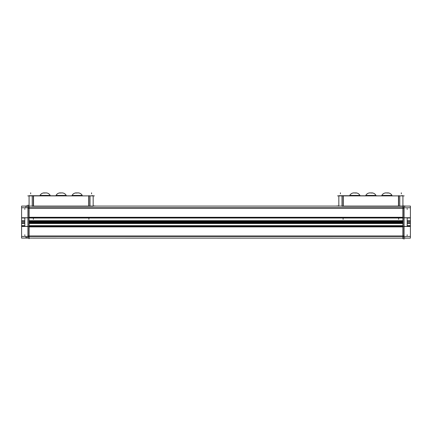<?xml version="1.0" encoding="UTF-8"?>
<svg xmlns="http://www.w3.org/2000/svg" width="432" height="432" viewBox="0 0 432 432"><rect width="100%" height="100%" fill="white"/><g stroke="black" fill="none" stroke-linecap="round" stroke-linejoin="round"><path stroke-width="0.65" d="M29.133 223.117L402.867 223.117L29.133 223.117M29.133 222.102L402.867 222.102L29.133 222.102M29.133 221.087L402.867 221.087L29.133 221.087M66.193 195.507L66.22 195.512A4.477 4.466 -90 0 0 66.22 195.507L56.009 195.507C56.765 194.027 57.964 193.18 59.611 192.958M56.047 195.696L56.02 195.512A4.477 4.466 -90 0 1 56.02 195.507A4.477 4.466 -90 0 1 59.486 192.974A4.477 4.477 0 0 0 56.063 195.399L66.182 195.404A4.477 4.477 0 0 0 62.753 192.974A4.477 4.477 0 0 1 66.177 195.399A4.477 4.477 0 0 0 62.753 192.974A4.477 4.477 0 0 1 66.177 195.399M56.047 195.426L66.193 195.399L56.047 195.426M61.123 193.007L59.519 193.007L61.123 193.007M375.953 195.696L375.98 195.512A4.477 4.466 -90 0 0 375.98 195.507A4.477 4.466 -90 0 0 372.514 192.974A4.477 4.477 0 0 1 375.937 195.399L365.818 195.399A4.477 4.477 0 0 1 369.247 192.974A4.477 4.477 0 0 0 365.823 195.399M365.807 195.507L365.769 195.512A4.477 4.466 -90 0 1 365.78 195.507L365.769 195.512A4.477 4.466 -90 0 1 369.247 192.974M365.807 195.426L375.953 195.426L365.769 195.507C366.52 194.027 367.718 193.18 369.365 192.958M370.877 193.007L372.481 193.007L370.877 193.007M40.025 195.426L50.171 195.426L39.987 195.507A4.477 4.466 -90 0 1 43.465 192.974A4.477 4.477 0 0 0 40.041 195.399L50.161 195.399A4.477 4.477 0 0 0 46.732 192.974A4.477 4.477 0 0 1 50.155 195.399A4.477 4.477 0 0 0 46.732 192.974A4.477 4.477 0 0 1 50.155 195.399L50.171 195.928L50.171 195.399M45.101 193.007L43.497 193.007L45.101 193.007M72.068 195.426L82.215 195.426L72.031 195.507A4.477 4.466 -90 0 1 75.508 192.974A4.477 4.477 0 0 0 72.085 195.399L82.204 195.399A4.477 4.477 0 0 0 78.775 192.974A4.477 4.477 0 0 1 82.204 195.399A4.477 4.477 0 0 0 78.775 192.974A4.477 4.477 0 0 1 82.204 195.399L82.215 195.928L82.215 195.399M77.144 193.007L75.541 193.007L77.144 193.007M349.785 195.426L359.932 195.426L349.785 195.426M354.856 193.007L356.459 193.007L354.856 193.007M356.492 192.974A4.477 4.477 0 0 1 359.915 195.399A4.477 4.477 0 0 0 356.492 192.974A4.477 4.477 0 0 1 359.915 195.399A4.477 4.477 0 0 0 356.492 192.974A4.477 4.466 -90 0 1 359.959 195.507L349.747 195.507A4.477 4.466 -90 0 1 353.225 192.974A4.477 4.477 0 0 0 349.796 195.399L359.921 195.399M381.829 195.426L391.975 195.426L381.829 195.426M386.899 193.007L388.503 193.007L386.899 193.007M388.535 192.974A4.477 4.477 0 0 1 391.959 195.399A4.477 4.477 0 0 0 388.535 192.974A4.477 4.477 0 0 1 391.959 195.399A4.477 4.477 0 0 0 388.535 192.974A4.477 4.466 -90 0 1 392.002 195.507L381.791 195.507C382.541 194.027 383.74 193.18 385.387 192.958M381.791 195.507L381.802 195.507A4.477 4.466 -90 0 1 385.268 192.974A4.477 4.477 0 0 0 381.845 195.399L391.964 195.399M27.794 195.901L94.446 195.901M27.794 206.08L94.446 206.08M33.534 206.28L33.534 195.696M29.079 195.901L29.079 206.28M93.161 195.901L29.079 195.696M90.002 195.696L90.002 206.28L32.238 206.28L32.238 195.696M93.166 195.696L93.166 206.28L90.002 206.28M88.711 206.28L88.711 195.696M93.101 195.696L91.595 195.696M95.969 206.08L93.166 205.875M26.271 205.875L29.079 205.875M29.079 238.761L29.079 205.438L29.079 238.761M402.921 238.761L402.921 205.438L402.921 238.761M21.6 238.075L410.4 238.124L410.4 235.537M21.6 238.124L21.6 235.537M21.6 226.454L410.4 226.454L410.4 236.439L21.6 236.439L21.6 226.373L27.95 226.373M410.4 226.454L404.05 226.373M29.133 226.373L402.867 226.373M21.6 226.244L24.802 226.179M410.4 226.244L407.198 226.179M402.867 226.184L30.143 226.184M21.6 221.702L21.6 222.664L24.802 222.664M29.133 222.664L402.867 222.664M407.198 222.664L410.4 222.664L410.4 226.638M21.6 222.664L21.6 226.638M21.6 223.511L24.802 223.511M29.133 223.511L402.867 223.511M407.198 223.511L410.4 223.511M410.4 221.702L410.4 222.664M21.6 220.687L24.802 220.687M29.133 220.687L402.867 220.687M407.198 220.687L410.4 220.687M21.6 217.566L21.6 222.502M407.198 221.54L410.4 221.54L410.4 222.502M21.6 221.54L24.802 221.54M29.133 221.54L402.867 221.54M410.4 217.566L410.4 221.54M21.6 217.96L24.802 218.025M402.867 218.014L30.143 218.014M407.198 218.025L410.4 217.96M21.6 217.831L27.95 217.831M29.133 217.831L402.867 217.831M404.05 217.831L410.4 217.831M21.6 207.765L410.4 207.765L410.4 217.744L21.6 217.744L21.6 207.765M21.6 208.661L21.6 206.08L32.238 206.08M410.4 208.661L410.4 206.08L399.762 206.08M90.002 206.08L341.998 206.08M337.554 195.901L404.206 195.901M337.554 206.08L404.206 206.08M343.289 206.28L343.289 195.696M338.839 195.901L338.834 206.28M402.921 195.901L338.834 195.696M399.762 195.696L399.762 206.28L341.998 206.28L341.998 195.696M402.867 206.28L399.762 206.28M398.466 206.28L398.466 195.696M402.921 195.696L402.921 206.28M402.862 195.696L401.355 195.696M405.729 206.08L402.921 205.875M338.834 205.875L336.031 206.08M66.193 195.426L66.231 195.507A4.477 4.477 0 0 0 66.193 195.426A4.477 4.477 0 0 1 66.231 195.507L66.231 195.507A4.477 4.477 0 0 0 66.231 195.507L66.22 195.507A4.477 4.466 -90 0 0 62.753 192.974M61.09 192.92L62.753 192.92M59.486 192.92L61.155 192.92M375.98 195.507L375.991 195.507A4.477 4.477 0 0 0 375.991 195.507L365.769 195.507M370.845 192.92L372.514 192.92M369.247 192.92L370.91 192.92M46.732 192.974A4.477 4.466 -90 0 1 50.198 195.507L39.987 195.507C40.743 194.027 41.942 193.18 43.589 192.958M45.068 192.92L46.732 192.92M43.465 192.92L45.133 192.92M78.775 192.974A4.477 4.466 -90 0 1 82.247 195.507L72.031 195.507C72.787 194.027 73.985 193.18 75.632 192.958M77.112 192.92L78.775 192.92M75.508 192.92L77.177 192.92M349.753 195.507L349.747 195.507C350.498 194.027 351.697 193.18 353.344 192.958M356.368 192.958C358.015 193.18 359.213 194.027 359.969 195.507L359.959 195.507A4.477 4.477 0 0 0 359.932 195.426A4.477 4.477 0 0 1 359.969 195.507L359.932 195.426M354.823 192.92L356.492 192.92M353.225 192.92L354.888 192.92M388.411 192.958C390.058 193.18 391.257 194.027 392.013 195.507L392.002 195.507A4.477 4.477 0 0 0 391.975 195.426A4.477 4.477 0 0 1 392.013 195.507L391.975 195.426M386.867 192.92L388.535 192.92M385.268 192.92L386.932 192.92M407.198 226.373L407.198 217.831M407.192 209.385A3.202 3.202 0 0 0 407.133 208.661M405.216 206.323L404.05 206.08L404.05 207.484M402.867 206.08L402.867 207.657L404.05 207.657L404.05 236.542L402.867 236.542L402.867 238.124L405.216 237.881M403.99 239.193L403.99 206.08M403.893 236.714L403.893 207.484M404.05 236.714L404.05 238.124M402.867 236.542L402.867 207.657M407.192 234.819A3.202 3.202 0 0 1 407.133 235.537M24.802 217.831L24.802 226.373M24.808 234.819A3.202 3.202 0 0 0 24.867 235.537M29.133 206.08L29.133 238.124L27.95 238.124L27.95 236.714M28.01 205.011L28.01 238.124M27.95 238.124L25.742 237.184M28.107 207.484L28.107 236.714M27.95 207.484L27.95 206.08L27.383 206.14M26.228 206.62L25.742 207.02M29.133 207.657L27.95 207.657L27.95 236.542L29.133 236.542M24.808 209.385A3.202 3.202 0 0 1 24.867 208.661M33.35 206.08L33.35 195.901L33.35 206.08M88.895 206.08L88.895 195.901L88.895 206.08M33.35 219.348L33.35 218.279M88.895 219.348L88.895 218.279M88.895 206.28L88.895 195.696M91.562 192.807L91.562 193.876M30.677 192.807L30.677 193.876M29.079 235.985L403.99 235.985L28.01 235.985L28.01 208.213L403.99 208.213L403.99 235.985L403.99 208.213L28.01 208.213L28.01 235.985L29.079 235.985M29.079 226.908L402.921 226.908L29.079 226.908M29.079 217.296L402.921 217.296L29.079 217.296M21.6 225.65L24.802 225.65M29.133 225.65L402.867 225.65M407.198 225.65L410.4 225.65M343.105 206.08L343.105 195.901L343.105 206.08M398.65 206.08L398.65 195.901L398.65 206.08M343.105 219.348L343.105 218.279M398.65 219.348L398.65 218.279M398.65 206.28L398.65 195.696M401.323 192.807L401.323 193.876M340.438 192.807L340.438 193.876M59.486 192.974A4.477 4.477 0 0 0 56.063 195.399L56.047 195.928L56.047 195.399M372.514 192.974A4.477 4.477 0 0 1 375.937 195.399A4.477 4.477 0 0 0 372.514 192.974A4.477 4.477 0 0 1 375.943 195.41L375.953 195.928L375.953 195.399M372.389 192.958C374.036 193.18 375.235 194.027 375.991 195.507A4.477 4.477 0 0 0 375.953 195.426A4.477 4.477 0 0 1 375.991 195.507L375.953 195.426M43.465 192.974A4.477 4.477 0 0 0 40.041 195.399M46.613 192.958C48.26 193.18 49.459 194.027 50.209 195.507A4.477 4.477 0 0 0 50.171 195.426A4.477 4.477 0 0 1 50.209 195.507L50.171 195.426M75.508 192.974A4.477 4.477 0 0 0 72.085 195.399M78.656 192.958C80.303 193.18 81.502 194.027 82.253 195.507A4.477 4.477 0 0 0 82.215 195.426A4.477 4.477 0 0 1 82.253 195.507L82.215 195.426M353.225 192.974A4.477 4.477 0 0 0 349.796 195.399L349.785 195.928M385.268 192.974A4.477 4.477 0 0 0 381.845 195.399L381.829 195.928L381.829 195.399M404.05 208.213L402.867 208.213M404.05 235.985L402.867 235.985M27.95 235.985L29.133 235.985M27.95 208.213L29.133 208.213M66.193 195.928L66.193 195.399L66.193 195.928M66.231 195.507C65.48 194.027 64.282 193.18 62.635 192.958M365.807 195.928L365.807 195.399L365.807 195.928M40.025 195.928L40.025 195.399L40.025 195.928M72.068 195.928L72.068 195.399L72.068 195.928M359.932 195.928L359.932 195.399M391.975 195.928L391.975 195.399"/></g></svg>
